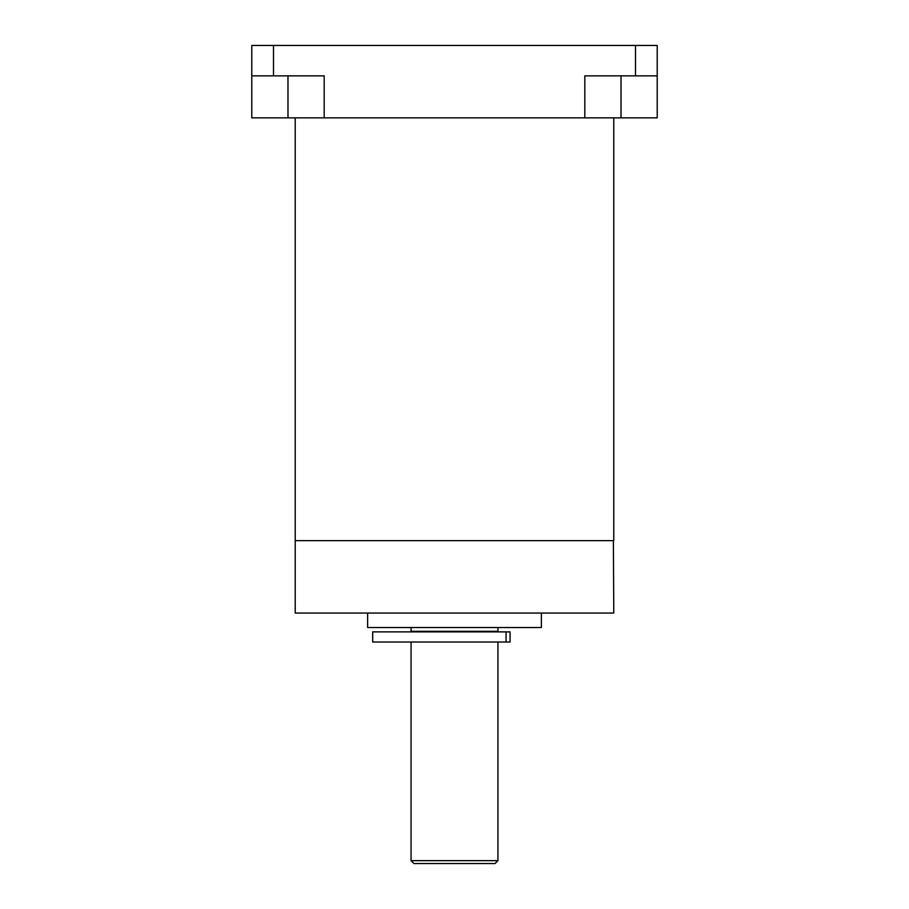 <?xml version="1.0" encoding="UTF-8"?>
<svg xmlns="http://www.w3.org/2000/svg" width="909" height="909" viewBox="0 0 909 909"><rect width="100%" height="100%" fill="white"/><g stroke="black" fill="none" stroke-linecap="round" stroke-linejoin="round"><path stroke-width="1.36" d="M613.382 540.65L295.22 540.65L295.22 613.052L613.78 613.052L613.382 540.65M497.939 642.015L497.939 860.653L411.061 860.653L411.061 642.015M411.061 860.653L413.959 863.55L495.041 863.55L497.939 860.653M613.78 117.852L613.78 540.65L295.22 540.65L295.22 117.852M541.378 613.052L541.378 627.528L367.622 627.528L367.622 613.052M497.939 627.528L497.939 631.301L411.061 631.301L411.061 627.528M372.69 642.015L510.074 642.015L510.074 631.88L372.69 631.88L372.69 642.015M287.983 75.856L287.983 117.852L621.017 117.852L621.017 75.856M287.983 117.852L251.782 117.852L251.782 75.856L324.183 75.856L324.183 117.852M584.817 117.852L584.817 75.856L657.218 75.856L657.218 117.852L621.017 117.852M273.507 75.856L273.507 45.45L251.782 45.45L251.782 75.856M273.507 45.45L635.493 45.45L635.493 75.856M657.218 75.856L657.218 45.45L635.493 45.45M506.063 631.88L506.063 642.015M418.299 631.301L418.299 631.88M490.701 631.301L490.701 631.88"/></g></svg>
